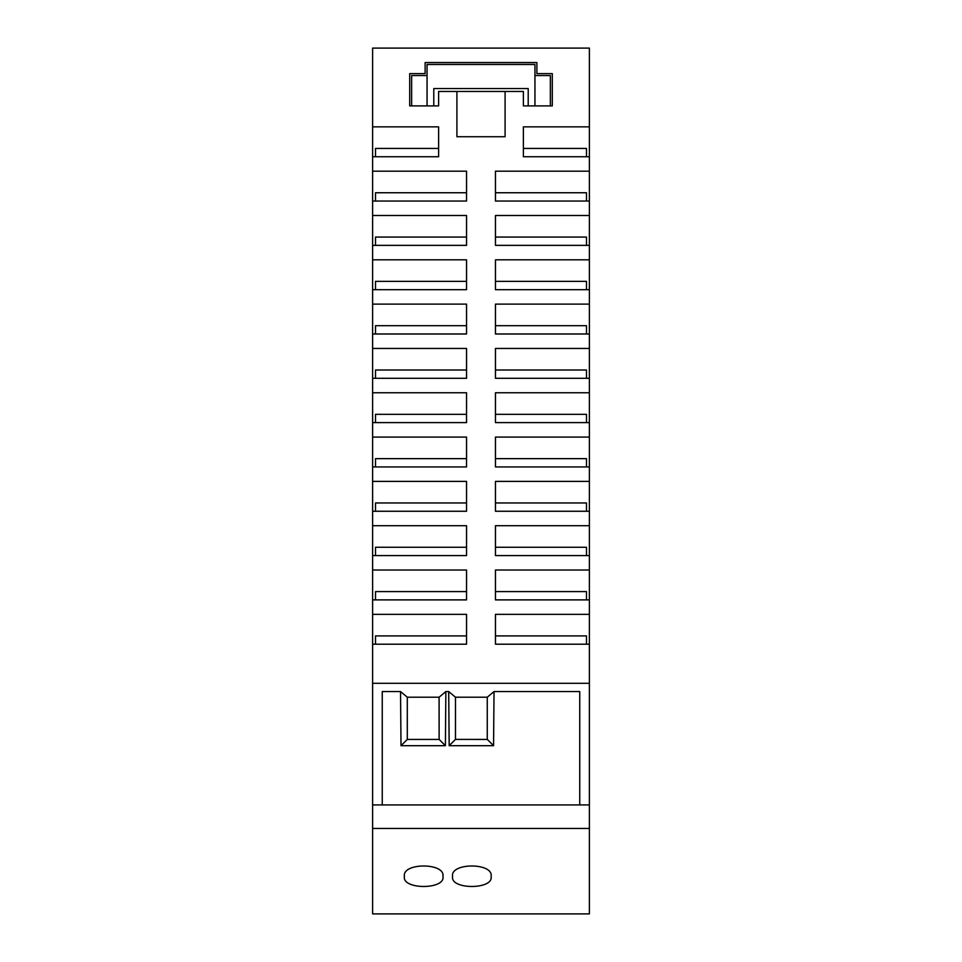 <?xml version="1.0" encoding="UTF-8"?>
<svg xmlns="http://www.w3.org/2000/svg" width="962" height="962" viewBox="0 0 962 962"><rect width="100%" height="100%" fill="white"/><g stroke="black" fill="none" stroke-linecap="round" stroke-linejoin="round"><path stroke-width="1.44" d="M589.381 126.864L523.388 126.864L523.388 156.734L589.381 156.734L589.381 48.1L372.619 48.1L372.619 126.864L438.612 126.864L438.612 156.734L372.619 156.734L372.619 171.176L466.546 171.176L466.546 201.046L466.546 192.749L375.505 192.749L375.505 201.046M528.21 105.904L528.21 88.564L433.79 88.564L433.79 105.904L438.612 105.904L438.612 91.45L456.914 91.45L456.914 136.736L505.086 136.736L505.086 91.45L523.388 91.45L523.388 105.904L552.296 105.904L552.296 73.629L536.88 73.629L536.88 62.554L425.12 62.554L425.12 73.629L409.704 73.629L409.704 105.904L427.056 105.904L427.056 75.553L411.64 75.553L411.64 105.904M589.381 156.734L589.381 171.176L495.454 171.176L495.454 201.046L589.381 201.046L589.381 215.5L495.454 215.5L495.454 245.358L589.381 245.358L589.381 259.812L495.454 259.812L495.454 289.682L589.381 289.682L589.381 304.124L495.454 304.124L495.454 333.994L589.381 333.994L589.381 348.448L495.454 348.448L495.454 378.306L589.381 378.306L589.381 392.761L495.454 392.761L495.454 422.619L589.381 422.619L589.381 437.073L495.454 437.073L495.454 466.943L589.381 466.943L589.381 481.397L495.454 481.397L495.454 511.255L589.381 511.255L589.381 525.709L495.454 525.709L495.454 555.567L589.381 555.567L589.381 570.021L495.454 570.021L495.454 599.891L589.381 599.891L589.381 614.345L495.454 614.345L495.454 644.203L589.381 644.203L589.381 683.297L372.619 683.297L372.619 644.203L466.546 644.203L466.546 614.345L372.619 614.345L372.619 599.891L466.546 599.891L466.546 570.021L372.619 570.021L372.619 555.567L466.546 555.567L466.546 525.709L372.619 525.709L372.619 511.255L466.546 511.255L466.546 481.397L372.619 481.397L372.619 466.943L466.546 466.943L466.546 437.073L372.619 437.073L372.619 422.619L466.546 422.619L466.546 392.761L372.619 392.761L372.619 378.306L466.546 378.306L466.546 348.448L372.619 348.448L372.619 333.994L466.546 333.994L466.546 304.124L372.619 304.124L372.619 289.682L466.546 289.682L466.546 259.812L372.619 259.812L372.619 245.358L466.546 245.358L466.546 215.5L372.619 215.5L372.619 201.046L466.546 201.046M372.619 828.45L589.381 828.45L589.381 913.9L372.619 913.9L372.619 683.297M400.529 691.57L401.01 745.682L445.394 745.682L439.117 739.405L439.093 697.209L407.299 697.209L400.529 691.57L382.251 691.57L382.251 804.917M439.093 697.209L445.863 691.57L448.701 691.57L455.471 697.209L455.471 739.405L455.471 697.209L487.265 697.209L494.035 691.57L579.749 691.57L579.749 804.917M589.381 828.45L589.381 683.297M372.619 804.917L589.381 804.917M442.941 876.466C445.598 862.505 401.767 862.493 404.413 876.466C401.803 889.814 445.55 889.814 442.941 876.466M491.113 876.466C493.759 862.505 449.927 862.493 452.585 876.466C449.963 889.814 493.722 889.814 491.113 876.466M448.701 691.57L449.17 745.682L493.554 745.682L494.035 691.57M445.394 745.682L445.863 691.57M586.495 422.619L586.495 414.321L495.454 414.321L495.454 422.619M586.495 644.203L586.495 635.906L495.454 635.906L495.454 644.203M466.546 245.358L466.546 237.061L375.505 237.061L375.505 245.358M466.546 378.306L466.546 370.009L375.505 370.009L375.505 378.306M586.495 201.046L586.495 192.749L495.454 192.749L495.454 201.046M586.495 555.567L586.495 547.27L495.454 547.27L495.454 555.567M466.546 466.943L466.546 458.646L375.505 458.646L375.505 466.943M466.546 644.203L466.546 635.906L375.505 635.906L375.505 644.203M523.388 156.734L523.388 148.425L586.495 148.425L586.495 156.734M466.546 422.619L466.546 414.321L375.505 414.321L375.505 422.619M586.495 599.891L586.495 591.594L495.454 591.594L495.454 599.891M466.546 555.567L466.546 547.27L375.505 547.27L375.505 555.567M586.495 333.994L586.495 325.697L495.454 325.697L495.454 333.994M586.495 466.943L586.495 458.646L495.454 458.646L495.454 466.943M466.546 333.994L466.546 325.697L375.505 325.697L375.505 333.994M586.495 511.255L586.495 502.958L495.454 502.958L495.454 511.255M466.546 289.682L466.546 281.373L375.505 281.373L375.505 289.682M586.495 245.358L586.495 237.061L495.454 237.061L495.454 245.358M586.495 378.306L586.495 370.009L495.454 370.009L495.454 378.306M586.495 289.682L586.495 281.373L495.454 281.373L495.454 289.682M466.546 511.255L466.546 502.958L375.505 502.958L375.505 511.255M466.546 599.891L466.546 591.594L375.505 591.594L375.505 599.891M438.612 156.734L438.612 148.425L375.505 148.425L375.505 156.734M449.17 745.682L455.459 739.393L487.265 739.429L487.265 697.209M439.093 739.429L407.299 739.429L401.01 745.682M487.277 739.405L493.554 745.682M407.299 697.209L407.299 739.429L407.299 697.209M372.619 644.203L372.619 614.345M372.619 599.891L372.619 570.021M372.619 555.567L372.619 525.709M372.619 511.255L372.619 481.397M372.619 466.943L372.619 437.073M372.619 422.619L372.619 392.761M372.619 378.306L372.619 348.448M372.619 333.994L372.619 304.124M372.619 289.682L372.619 259.812M372.619 245.358L372.619 215.5M372.619 201.046L372.619 171.176M372.619 156.734L372.619 126.864M589.381 201.046L589.381 171.176M589.381 245.358L589.381 215.5M589.381 289.682L589.381 259.812M589.381 333.994L589.381 304.124M589.381 378.306L589.381 348.448M589.381 422.619L589.381 392.761M589.381 466.943L589.381 437.073M589.381 511.255L589.381 481.397M589.381 555.567L589.381 525.709M589.381 599.891L589.381 570.021M589.381 644.203L589.381 614.345M505.086 91.45L456.914 91.45M427.056 75.553L427.056 64.478L534.944 64.478L534.944 75.553L550.36 75.553L550.36 105.904M433.79 105.904L427.056 105.904M534.944 105.904L534.944 75.553"/></g></svg>
